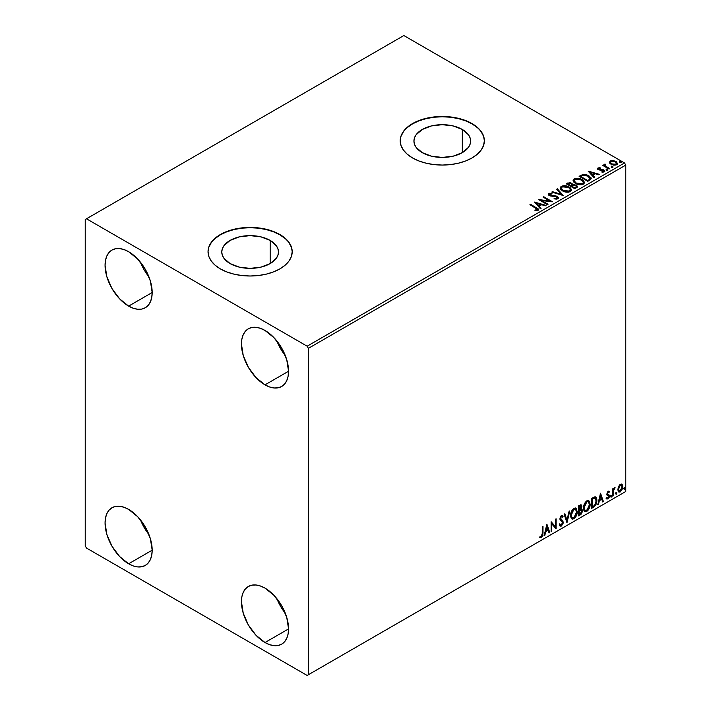 <?xml version="1.0" encoding="UTF-8"?>
<svg xmlns="http://www.w3.org/2000/svg" width="711" height="711" viewBox="0 0 711 711"><rect width="100%" height="100%" fill="white"/><g stroke="black" fill="none" stroke-linecap="round" stroke-linejoin="round"><path stroke-width="1.07" d="M462.328 129.482L462.328 152.625L453.129 156.18L442.286 157.424L431.435 156.18L422.236 152.625A28.351 16.371 180 0 1 413.935 141.054A28.351 16.371 180 0 1 431.435 125.936A28.351 16.371 180 0 1 462.328 129.482L468.478 134.788L470.087 137.863L470.638 141.054L470.087 144.244L468.478 147.319L462.328 152.625L462.328 129.482A28.351 16.371 180 0 1 470.638 141.054A28.351 16.371 180 0 1 453.129 156.18A28.351 16.371 180 0 1 422.236 152.625L416.086 147.319L414.477 144.244L413.935 141.054L414.477 137.863L416.086 134.788L422.236 129.482L431.435 125.936L442.286 124.683L453.129 125.936L462.328 129.482M270.171 240.425L270.171 263.568L260.973 267.123L250.121 268.367L239.269 267.123L230.071 263.568A28.351 16.371 180 0 1 221.77 251.996A28.351 16.371 180 0 1 239.269 236.879A28.351 16.371 180 0 1 270.171 240.425L276.312 245.73L277.93 248.806L278.472 251.996L277.93 255.187L276.312 258.262L270.171 263.568L270.171 240.425A28.351 16.371 180 0 1 278.472 251.996A28.351 16.371 180 0 1 260.973 267.123A28.351 16.371 180 0 1 230.071 263.568L223.929 258.262L222.312 255.187L221.77 251.996L222.312 248.806L223.929 245.73L230.071 240.425L239.269 236.879L250.121 235.625L260.973 236.879L270.171 240.425M292.194 251.854A42.082 24.29 0 0 0 279.876 234.817L279.876 234.532A42.082 24.29 180 0 1 292.203 251.712A42.082 24.29 180 0 1 266.225 274.153A42.082 24.29 180 0 1 220.366 268.891L226.747 271.913L234.017 274.153L241.909 275.539L250.121 276.001L258.333 275.539L266.225 274.153L273.495 271.913L279.876 268.891L285.111 265.212L288.995 261.008L291.394 256.449L292.203 251.712L291.394 246.975L288.995 242.415L285.111 238.212L279.876 234.532L273.495 231.51L266.225 229.271L258.333 227.884L250.121 227.413L241.909 227.884L234.017 229.271L226.747 231.51L220.366 234.532L215.131 238.212L211.247 242.415L208.847 246.975L208.039 251.712L208.847 256.449L211.247 261.008L215.131 265.212L220.366 268.891A42.082 24.29 180 0 1 208.039 251.712A42.082 24.29 180 0 1 234.017 229.271A42.082 24.29 180 0 1 279.876 234.532L279.876 234.817A42.082 24.29 0 0 0 234.132 229.529A42.082 24.29 0 0 0 208.039 251.854M484.36 140.911A42.082 24.29 0 0 0 472.033 123.874L472.033 123.59A42.082 24.29 180 0 1 484.36 140.769A42.082 24.29 180 0 1 458.382 163.21A42.082 24.29 180 0 1 412.531 157.949L418.903 160.97L426.182 163.21L434.074 164.596L442.286 165.059L450.49 164.596L458.382 163.21L465.661 160.97L472.033 157.949L477.268 154.26L481.16 150.065L483.551 145.506L484.36 140.769L483.551 136.032L481.16 131.473L477.268 127.269L472.033 123.59L465.661 120.568L458.382 118.319L450.49 116.942L442.286 116.471L434.074 116.942L426.182 118.319L418.903 120.568L412.531 123.59L407.296 127.269L403.404 131.473L401.013 136.032L400.204 140.769L401.013 145.506L403.404 150.065L407.296 154.26L412.531 157.949A42.082 24.29 180 0 1 400.204 140.769A42.082 24.29 180 0 1 426.182 118.319A42.082 24.29 180 0 1 472.033 123.59L472.033 123.874A42.082 24.29 0 0 0 426.298 118.586A42.082 24.29 0 0 0 400.204 140.911M276.908 598.733A33.31 19.233 -120 0 0 285.315 613.3L280.578 606.332L276.908 598.733M264.999 642.522A33.31 19.233 60 0 1 243.233 613.166A33.31 19.233 60 0 1 248.343 586.477A33.31 19.233 60 0 1 264.999 588.121L274.011 595.4L281.654 605.71L286.764 617.477L288.55 628.924L264.999 642.522L255.987 635.252L248.343 624.942L243.233 613.166L241.447 601.728L241.891 596.68L243.233 592.352L245.411 588.904L248.343 586.477L251.907 585.153L255.987 584.993L260.404 585.997L264.999 588.121A33.31 19.233 60 0 1 286.764 617.477A33.31 19.233 60 0 1 281.654 644.175L278.081 645.499L274.011 645.659L269.593 644.655L264.999 642.522L288.55 628.924L288.097 633.972L286.764 638.3L284.587 641.74L281.654 644.175A33.31 19.233 60 0 1 264.999 642.522M140.538 262.323A33.31 19.233 -120 0 0 148.946 276.89L144.2 269.913L140.538 262.323M128.629 306.112A33.31 19.233 60 0 1 106.863 276.757A33.31 19.233 60 0 1 111.965 250.059A33.31 19.233 60 0 1 128.629 251.712L137.641 258.991L145.284 269.291L150.385 281.067L152.181 292.514L128.629 306.112L119.608 298.833L111.965 288.524L106.863 276.757L105.068 265.31L105.521 260.27L106.863 255.942L109.041 252.494L111.965 250.059L115.538 248.743L119.608 248.574L124.025 249.579L128.629 251.712A33.31 19.233 60 0 1 150.385 281.067A33.31 19.233 60 0 1 145.284 307.756L141.711 309.081L137.641 309.241L133.224 308.245L128.629 306.112L152.181 292.514L151.727 297.554L150.385 301.882L148.208 305.33L145.284 307.756A33.31 19.233 60 0 1 128.629 306.112M276.908 341.058A33.31 19.233 -120 0 0 285.315 355.624L280.578 348.648L276.908 341.058M264.999 384.847A33.31 19.233 60 0 1 243.233 355.491A33.31 19.233 60 0 1 248.343 328.793A33.31 19.233 60 0 1 264.999 330.446L274.011 337.725L281.654 348.026L286.764 359.802L288.55 371.249L264.999 384.847L255.987 377.568L248.343 367.258L243.233 355.491L241.447 344.044L241.891 339.005L243.233 334.677L245.411 331.228L248.343 328.793L251.907 327.478L255.987 327.309L260.404 328.313L264.999 330.446A33.31 19.233 60 0 1 286.764 359.802A33.31 19.233 60 0 1 281.654 386.491L278.081 387.815L274.011 387.975L269.593 386.98L264.999 384.847L288.55 371.249L288.097 376.288L286.764 380.616L284.587 384.064L281.654 386.491A33.31 19.233 60 0 1 264.999 384.847M140.538 519.999A33.31 19.233 -120 0 0 148.946 534.565L144.2 527.598L140.538 519.999M128.629 563.787A33.31 19.233 60 0 1 106.863 534.432A33.31 19.233 60 0 1 111.965 507.743A33.31 19.233 60 0 1 128.629 509.387L137.641 516.666L145.284 526.975L150.385 538.742L152.181 550.19L128.629 563.787L119.608 556.517L111.965 546.208L106.863 534.432L105.068 522.994L105.521 517.946L106.863 513.618L109.041 510.169L111.965 507.743L115.538 506.419L119.608 506.259L124.025 507.263L128.629 509.387A33.31 19.233 60 0 1 150.385 538.742A33.31 19.233 60 0 1 145.284 565.441L141.711 566.765L137.641 566.925L133.224 565.92L128.629 563.787L152.181 550.19L151.727 555.238L150.385 559.566L148.208 563.005L145.284 565.441A33.31 19.233 60 0 1 128.629 563.787M85.231 219.503L85.231 545.897L86.475 548.048L307.152 675.45L625.769 491.497L308.387 674.73L308.387 348.337L625.769 165.103L625.769 491.497L625.769 165.103L624.525 162.952L307.152 346.195L86.475 218.784L403.848 35.55L624.525 162.952L403.848 35.55L85.231 219.503L85.231 545.897L86.475 548.048L307.152 675.45L308.387 674.73L308.387 348.337L307.152 346.195L86.475 218.784L85.231 219.503M621.503 484.093L622.116 484.502L620.321 484.333L618.517 486.582L618.01 490.768L618.463 491.692L620.036 492.056L622.436 488.83L622.267 484.698L621.352 484.067L619.779 484.724L618.517 486.582L617.868 489.55L618.863 492.048L620.321 491.914L622.765 486.724L621.761 484.209M612.749 496.154L613.415 495.763L613.629 490.172L614.971 487.568L613.415 489.523L613.415 488.439L612.749 488.83L612.749 496.154L613.415 495.763L613.522 490.732L615.086 487.604L613.415 489.523L613.415 488.439L612.749 488.83L612.749 496.154M608.447 492.145L607.665 491.959L609.025 492.519L609.416 491.665L608.794 491.265L609.416 491.665L607.567 491.861L606.865 494.305L608.589 495.905L608.696 496.953L606.634 498.82L608.003 499.015L609.229 497.282L609.194 495.087L607.523 493.603L608.021 492.35L609.025 492.519L609.416 491.665L608.127 491.372L606.856 494.021L608.74 496.518L607.932 498.162L607.016 497.922L606.918 499.086L606.43 498.802M593.516 507.254L595.631 505.219L596.751 501.824L596.422 497.967L595.143 496.82L591.499 498.402L591.499 508.418L593.516 507.254L593.018 506.97L591.499 507.85L593.516 507.254C595.827 505.557 596.938 503.29 596.84 500.455C596.938 498.34 596.289 497.122 594.876 496.811L591.499 498.402L591.499 508.418L593.516 507.254M578.594 515.875L581.198 514.142L582.256 511.938L582.176 509.725L581.003 509.076L581.82 506.472L581.029 504.783L578.594 505.85L578.594 515.875L580.327 514.871L582.371 510.845L581.003 509.076L581.82 506.472L581.216 504.854L578.594 505.85L578.594 515.875M566.907 522.612L569.804 510.925L569.076 511.342L566.969 520.168L564.854 513.777L564.125 514.204L567.023 522.549L569.804 510.925L569.076 511.342L566.969 520.168L564.854 513.777L564.125 514.204L566.907 522.612M551.78 531.348L551.78 523.9L556.118 528.851L556.118 518.826L555.451 519.208L555.451 526.682L551.114 521.714L551.114 531.739L551.78 531.348L551.114 531.161L551.78 531.348L551.78 523.9L556.118 528.851L556.118 518.826L555.451 519.208L555.451 526.682L551.114 521.714L551.114 531.739L551.78 531.348M539.765 537.392L541.4 537.596L540.902 537.312L542.209 535.579L542.493 532.886L540.902 537.312L541.4 537.596L542.991 533.17L542.493 532.886L542.493 526.691L542.493 532.886L542.991 533.17L542.991 526.407L542.324 526.789L542.244 535.045L541.56 536.458L540.102 536.423L539.765 537.392L541.4 537.596L542.822 535.49L542.991 526.407L542.324 526.789L542.324 533.454L541.391 536.574L540.102 536.423L540.093 537.614M546.883 524.158L544.102 535.783L544.83 535.365L545.719 531.641L548.154 530.228L549.052 532.93L549.772 532.503L546.883 524.158L544.102 535.783L544.83 535.365L545.719 531.641L548.154 530.228L549.052 532.93L549.772 532.503L546.883 524.158M559.913 525.909L561.69 525.056L562.739 521.99L560.908 525.767L561.406 526.051L563.236 522.283L560.099 518.346L560.97 519.359L560.072 518.008L560.943 516.239L560.072 518.008L560.57 518.292L561.441 516.524L560.943 516.239L562.605 517.137L563.13 516.222L562.17 515.324L563.13 516.222L562.437 515.431L561.45 515.493L559.904 518.719L560.241 520.052L562.57 522.647L561.361 525.047L560.001 524.167L559.459 524.985L560.277 526.131L561.406 526.051L563.13 523.287L562.988 521.056L560.57 518.292L561.246 516.657L562.605 517.137L563.13 516.222L562.481 515.457L561.246 515.626L560.268 516.95L559.984 519.465L562.241 521.634L562.57 522.825L561.361 525.047L560.001 524.167L559.459 524.985L559.859 525.722L561.406 526.051L560.046 525.944M570.577 515.528L571.022 517.91L572.453 519.163L575.403 517.448L577.216 512.551L576.452 508.623L575.368 507.947L573.679 508.436L570.969 512.782L570.577 515.528L571.955 518.977L573.928 518.817C576.194 516.861 577.296 514.462 577.261 511.627L575.892 508.134L573.875 508.312C571.635 510.294 570.533 512.702 570.577 515.528M583.491 508.081L583.927 510.454L585.366 511.716L588.308 510L590.121 505.103L589.357 501.175L588.273 500.5L586.397 501.122L583.873 505.325L583.491 508.081L584.86 511.529L586.833 511.369C589.099 509.414 590.21 507.014 590.166 504.179L588.797 500.686L586.788 500.864C584.54 502.846 583.438 505.245 583.491 508.081M600.511 493.194L597.729 504.819L598.458 504.401L599.346 500.677L601.782 499.273L602.679 501.966L603.408 501.548L600.511 493.194L597.729 504.819L598.458 504.401L599.346 500.677L601.782 499.273L602.679 501.966L603.408 501.548L600.511 493.194M610.633 496.66L611.433 496.962L611.611 495.549L610.669 496.358L611.193 497.176L611.744 496.02L611.193 495.505L610.633 496.66L611.193 497.176M615.753 493.71L616.553 494.003L616.73 492.59L615.788 493.398L616.313 494.225L616.864 493.07L616.313 492.554L615.753 493.71L616.313 494.225M624.098 488.892L624.898 489.186L625.076 487.773L624.125 488.581L624.658 489.408L625.209 488.253L624.658 487.737L624.098 488.892L624.658 489.408M609.389 162.588L610.998 164.268L613.744 165.165L616.073 165.014L617.486 163.939L616.419 161.788L612.989 160.508L610.145 160.944L609.389 162.588L610.998 164.268L616.713 164.739L617.557 163.548L615.886 161.441L612.989 160.508L610.145 160.944L609.318 162.712M609.034 169.04L609.7 168.658L605.168 165.796L605.132 164.09L604.11 164.543L604.288 165.53L602.688 165.379L609.034 169.04L609.7 168.658L605.496 166.107L605.132 164.09L604.403 164.259L604.288 165.53L602.688 165.379L609.034 169.04M601.959 172.151L603.541 172.009L603.541 171.44L601.959 171.582L602.164 172.142L604.394 171.849L603.968 169.973L603.968 170.542L602.768 169.538L602.768 170.107L601.035 170.08L602.768 170.107L602.768 169.538L599.32 170L599.72 169.52L598.982 169.28L598.982 169.849L598.769 168.409L600.297 168.303L600.137 167.76L600.137 168.285L600.137 167.76L597.951 167.983L597.533 168.863L598.609 169.822L603.639 170.613L603.701 171.324L601.959 171.582L602.164 172.142L604.394 171.849L604.723 170.622L603.106 169.609L599.142 169.36L598.644 168.507L600.297 168.303L599.569 167.725L597.951 167.983L597.951 168.56L599.089 168.303M589.792 180.141L591.161 178.825L590.939 177.599L587.028 174.933L583.207 174.462L579.101 176.301L587.784 181.305L591.214 178.479L588.895 175.786L582.798 174.533L579.101 176.301L587.784 181.305L589.792 180.141M572.604 184.816L571.573 183.127L571.573 183.705L569.511 183.074L567.422 183.616L571.573 183.705L571.573 183.127L567.422 183.038L567.422 183.616L566.694 184.033L567.422 183.038L566.196 183.749L574.87 188.762L577.288 187.144L577.216 186.069L576.194 185.153L572.604 184.664L572.044 183.456L570.009 182.567L566.196 183.749L574.87 188.762L577.412 186.691L576.194 185.153L572.631 184.442L572.631 185.011M563.192 195.507L557.406 188.824L556.677 189.242L561.148 194.263L552.456 191.686L551.727 192.103L563.192 195.507L557.406 188.824L556.677 189.242L561.148 194.263L552.456 191.686L551.727 192.103L563.192 195.507M548.057 204.244L541.604 200.511L552.403 201.737L543.719 196.725L543.053 197.107L549.523 200.849L538.716 199.613L547.39 204.626L548.057 204.244L541.604 200.511L552.251 201.826L543.719 196.725L543.053 197.107L549.523 200.849L538.716 199.613L547.39 204.626L548.057 204.244M535.694 208.021L537.294 209.345L534.939 210.145L535.267 210.732L537.907 210.358L538.2 208.901L530.593 204.306L529.926 204.688L535.694 208.021L537.009 209.852L534.939 210.145L535.267 210.732L537.907 210.358L538.494 209.558L530.593 204.306L529.926 204.688L535.694 208.021M534.485 202.057L540.387 208.67L541.107 208.252L539.222 206.137L541.658 204.724L545.328 205.817L546.057 205.399L534.485 202.057L540.387 208.67L541.107 208.252L539.222 206.137L541.658 204.724L545.328 205.817L546.057 205.399L534.485 202.057M557.913 198.813L558.482 197.56L556.962 196.183L549.603 194.921L549.621 194.094L551.985 194.005L551.976 193.401L549.532 193.268L548.35 194.014L548.696 195.125L550.074 195.925L556.713 196.778L557.175 198.182L554.162 198.271L554.065 198.84L557.042 199.116L558.535 197.907L557.397 196.396L549.941 195.178L549.71 194.041L551.985 194.005L551.976 193.401L548.83 193.516L548.288 194.325L549.31 195.578L556.713 196.778L556.971 198.325L554.162 198.271L554.065 198.84L557.913 198.813M562.561 190.904L565.281 191.961L568.524 192.183L570.8 191.339L571.528 189.837L570.56 188.024L568.365 186.593L563.183 185.731L561.068 186.46L560.188 187.82L560.766 189.419L562.561 190.904C565.005 192.343 567.627 192.574 570.435 191.579L571.537 189.979L569.191 187.029C566.738 185.553 564.09 185.331 561.255 186.344L560.179 187.953L562.561 190.904M575.466 183.447L578.185 184.513L581.429 184.727L583.704 183.891L584.442 182.38L583.464 180.576L581.696 179.35L576.088 178.274L573.973 179.012L573.093 180.372L573.67 181.963L575.466 183.447C577.91 184.896 580.532 185.118 583.34 184.131L584.442 182.531L582.105 179.572C579.643 178.106 576.994 177.874 574.168 178.896L573.084 180.505L575.466 183.447M588.113 171.093L594.014 177.714L594.734 177.297L592.85 175.173L595.285 173.768L598.955 174.853L599.684 174.435L588.113 171.093L594.014 177.714L594.734 177.297L592.85 175.173L595.285 173.768L598.955 174.853L599.684 174.435L588.113 171.093M606.305 169.911L607.754 169.618L606.447 169.067L606.305 169.911L607.585 170L607.416 169.262L606.136 169.165L606.305 169.911L606.136 169.165M611.424 166.952L612.873 166.667L611.567 166.116L611.424 166.952L612.704 167.049L612.535 166.312L611.256 166.214L611.424 166.952L611.256 166.214M619.77 162.135L621.218 161.85L619.912 161.299L619.77 162.135L621.05 162.232L620.881 161.495L619.601 161.397L619.77 162.135L619.601 161.397M483.551 136.316L481.16 131.757M477.268 127.553L472.033 123.874L465.661 120.852L458.382 118.613L450.49 117.226L442.286 116.764L434.074 117.226L426.182 118.613L418.903 120.852L412.531 123.874L407.296 127.553M403.404 131.757L401.013 136.316M291.394 247.259L288.995 242.7M285.111 238.505L279.876 234.817L273.495 231.795L266.225 229.555L258.333 228.169L250.121 227.707L241.909 228.169L234.017 229.555L226.747 231.795L220.366 234.817L215.131 238.505M211.247 242.7L208.847 247.259M538.485 210.012L530.424 204.981L530.593 204.306L530.593 204.875L536.45 208.261L536.45 207.692L538.44 209.834M537.294 209.923L534.939 210.723L536.441 210.607L536.441 210.029L536.441 210.607L537.009 210.42L537.205 209.683M537.303 209.985L537.303 209.407L537.009 209.852M535.063 202.706L545.399 205.772L535.063 202.706M539.222 206.705L540.769 208.447L539.222 206.705M536.636 203.808L538.618 206.03L540.484 204.946L540.484 204.377L538.618 206.03L536.636 203.23L540.484 204.377L538.618 205.452L536.636 203.23L536.636 203.808M539.756 200.218L549.523 201.417L549.523 200.849L549.523 201.417L539.756 200.218M543.551 197.4L543.719 196.725L543.719 197.303L551.372 201.72L543.551 197.4M541.604 201.089L541.604 200.511L541.604 201.089L547.568 204.528L541.604 201.089M557.415 198.316L556.322 199.089L554.162 198.849L554.162 198.271L554.162 198.849L556.971 198.902L557.415 197.676L556.971 198.325M556.971 198.902L556.713 197.347M548.341 194.61L548.83 193.516L548.83 194.094L551.976 193.97L551.976 193.401L551.976 194.005L549.532 193.845L548.288 194.876M549.941 195.178L549.71 194.041M558.482 198.138L556.482 196.574L549.941 195.747L553.149 196.183L553.149 195.614L553.149 196.183L557.397 196.974L557.397 196.396L558.499 198.173M549.941 195.747L549.434 194.885M552.385 192.299L552.456 191.686L552.456 192.254L561.148 194.841L561.148 194.263L561.148 194.841L552.385 192.299M557.015 189.624L557.406 188.824L562.73 195.365L557.015 189.624M560.206 188.255L561.255 186.913C564.09 185.9 566.738 186.122 569.191 187.597L571.511 190.264M571.528 190.406L569.929 188.068L566.454 186.513L562.143 186.531L560.188 188.397M570.311 189.739L569.52 191.65L566.24 192.094L562.632 190.708L561.326 188.619M570.426 190.388L569.52 191.65L569.52 191.081L569.52 191.65L563.228 191.09L561.352 188.459M562.179 186.842L568.524 187.411L570.426 189.721L569.52 191.081L563.228 190.512L561.317 188.148L562.179 186.842L564.436 186.335L568.827 187.597L570.035 188.673L570.346 190.184L567.991 191.552L563.885 190.85L561.441 188.762L562.179 186.842M572.604 184.664L572.604 185.233L576.194 185.731L576.194 185.153L577.359 186.966M577.368 186.993L575.421 185.375L572.604 185.233M576.283 186.504L576.212 187.34L574.648 188.433L571.422 186.575L571.422 185.998L572.924 185.251L575.528 185.544L576.283 186.504L575.412 187.997L576.283 187.082L574.648 188.433L575.412 187.42L574.648 187.864L571.422 185.998L571.422 186.575L574.648 188.433L574.648 187.864L571.422 185.998L574.648 185.198L575.83 185.749L576.212 186.762M571.617 185.242L571.173 185.678M570.871 185.864L570.871 185.287L570.533 186.06L567.751 184.451L567.751 183.882L570.924 183.527L571.671 184.451L570.871 185.864L571.591 184.718M570.533 185.482L567.751 183.882L567.751 184.451L570.533 186.06L570.533 185.482L567.751 183.882L569.342 183.162L570.924 183.527L571.671 184.416L570.533 185.482M573.11 180.798L574.168 179.465C576.994 178.452 579.643 178.674 582.105 180.15L584.424 182.807M584.442 182.958L582.842 180.621L579.358 179.065L575.048 179.074L573.093 180.941M583.331 182.94L581.722 184.505L578.301 184.487L575.537 183.251L574.23 181.172M574.257 181.003L576.132 183.634L576.132 183.065L576.132 183.634L582.425 184.202L582.425 183.625L576.132 183.065L574.221 180.701L575.083 179.385L581.429 179.954L583.331 182.274L582.425 184.202L583.304 182.567M591.09 178.47L588.895 176.355L585.313 175.075L582.451 175.182L579.598 176.586L580.416 175.537L580.416 176.115L582.798 175.102L582.798 174.533L582.798 175.102L588.895 176.355L588.895 175.786L591.179 178.763M590.023 178.781L587.553 180.985L580.656 177.003L587.553 180.985L587.553 180.407L580.656 176.426L580.656 177.003L580.656 176.426L583.26 175.208L588.219 176.168L589.837 179.412L590.023 178.808L587.553 180.985L588.273 179.999L587.553 180.407L580.656 176.426L583.26 175.208L585.962 175.261L589.17 176.826L589.988 178.532M590.023 178.808L590.023 178.239L589.837 178.834M588.69 171.742L599.026 174.817L588.69 171.742M592.85 175.741L594.396 177.483L592.85 175.741M590.263 172.844L592.245 175.066L594.112 173.991L594.112 173.413L592.245 175.066L590.263 172.275L594.112 173.413L592.245 174.497L590.263 172.844M598.982 169.28L598.769 168.409M604.394 171.849L604.892 171.147M597.56 168.925L597.951 167.983L598.342 169.68L603.337 170.382L603.541 172.009L603.337 170.951L603.541 172.009L602.786 172.195M603.337 170.382L603.541 171.44M597.951 167.983L597.498 169.2M599.569 168.294L597.542 168.969M603.808 171.467L603.541 172.009M598.982 169.849L598.644 169.076M606.305 170.48L606.136 169.742L607.416 169.84L607.416 169.262L607.585 170.578M607.585 170L607.416 169.262M607.638 170L606.083 169.778M603.186 165.663L603.355 164.996L604.288 166.107L604.288 165.53L604.288 166.107L603.186 165.663M604.101 165.148L604.403 164.259L604.288 165.53M604.403 164.259L604.403 164.828L605.132 164.668L605.132 164.09L605.168 164.73L604.048 165.281M604.928 165.467L605.079 164.774M605.079 165.343L605.496 166.676L605.496 166.107L605.496 166.676L609.203 168.942L604.848 165.672M611.424 167.529L611.256 166.783L612.535 166.881L612.535 166.312L612.704 167.618M612.704 167.049L612.535 166.312M612.749 167.049L611.202 166.827M609.389 163.166L610.145 160.944L610.145 161.521L612.989 161.086L612.989 160.508L612.989 161.086L615.886 162.01L615.886 161.441L617.521 163.823M617.486 164.517L616.872 162.739L613.797 161.21L610.749 161.246L609.345 162.428M616.49 163.743L615.93 164.863L613.7 165.148L611.264 164.197L610.385 162.579M610.402 162.535L611.664 164.454L611.664 163.886L611.664 164.454L615.93 164.863L615.93 164.285L611.664 163.886L610.358 162.241L610.918 161.397L615.228 161.824L616.526 163.406L615.93 164.863L616.473 163.69M619.77 162.703L619.601 161.966L620.881 162.064L620.881 161.495L621.05 162.801M621.05 162.232L620.881 161.495M621.094 162.232L619.539 162.01M540.484 204.377L538.618 205.452L536.636 203.23L540.484 204.377M581.429 179.954L582.94 181.225L583.313 182.514L582.576 183.536L580.896 184.096L576.452 183.242L574.239 180.905L574.799 179.581L576.639 178.923L581.429 179.954M594.112 173.413L592.245 174.497L590.263 172.275L594.112 173.413M615.228 161.824L616.517 163.343L614.891 164.605L611.887 164.001L610.358 162.304L611.984 161.086L615.228 161.824M539.605 537.329L540.902 537.312L539.267 537.107M546.768 524.629L549.772 532.503L548.892 532.45L546.768 524.629M547.666 529.944L548.154 530.228L545.221 531.348L545.719 531.641L545.221 531.348L544.333 535.081L544.83 535.365L544.262 535.116L545.221 531.348L547.666 529.944M546.439 526.256L545.506 530.157L546.004 530.442L545.506 530.157L546.439 526.256L547.87 529.366L546.004 530.442L546.937 526.54L546.439 526.256M551.114 521.776L555.451 526.682L551.114 521.776M555.62 519.11L555.62 528.522L555.62 519.11M551.283 523.607L551.78 523.9L551.283 523.607L551.283 531.064L551.283 523.607M561.361 525.047L560.428 524.869M559.504 523.883L560.863 524.762M562.632 515.928L562.232 516.63L562.632 515.928M561.441 516.524L562.605 517.137M560.943 516.239L561.521 516.177M560.366 524.86L559.717 524.3M564.516 513.973L566.969 520.168L564.516 513.973M569.147 511.307L566.64 521.794L569.147 511.307M575.634 508.018L576.763 511.342C576.808 514.177 575.697 516.577 573.43 518.532L571.715 518.817M571.368 518.639L573.821 518.275L575.963 515.244L576.763 511.342L575.954 508.338M576.577 509.645L576.328 508.934M572.239 517.786L570.897 516.195L571.093 512.524L572.79 509.511L575.075 508.978M575.261 509.12L573.413 509.04L575.501 509.227L576.585 512.009L573.91 517.804L572.346 517.919L570.755 514.853L572.106 517.75M571.253 515.137L573.91 509.325L573.413 509.04L570.755 514.853L571.253 515.137L572.728 510.454L574.221 509.174L575.688 509.352L576.559 512.755L575.092 516.701L572.737 518.07L571.884 517.519L571.253 515.137M580.949 504.766L581.82 506.472L581.322 506.188L580.958 507.983M580.656 506.588L579.456 505.805L579.954 506.09L578.763 506.205L581.154 506.872L580.514 508.792L581.003 509.076L578.763 509.414L578.763 506.205L580.363 505.672M581.74 509.2L581.003 509.076M581.465 509.094L582.371 510.845L581.882 510.56L579.829 514.586L580.327 514.871L578.594 515.297L581.367 512.8L581.882 510.56L581.394 509.023M580.878 508.143L581.322 506.188L580.834 504.65M580.967 510.018L578.763 510.445L580.656 510.045L581.705 511.227L580.025 514.017L578.763 514.169L578.763 510.445L580.283 509.743L581.065 510.178M579.954 506.09L580.816 505.921L581.154 506.872L579.261 509.707L579.261 506.49L578.763 506.205L578.763 509.414L579.261 509.707L579.261 506.49L580.789 505.912L579.456 505.805M580.656 510.045L581.642 510.694L581.251 512.88L579.261 514.462L579.261 510.729L578.763 510.445L578.763 514.169L579.261 514.462L579.261 510.729L581.251 510.107L580.754 509.823M588.548 500.571L589.668 503.886C589.712 506.73 588.601 509.12 586.344 511.085L584.62 511.36M584.273 511.182L586.726 510.827L588.877 507.787L589.668 503.886L588.868 500.891M589.481 502.197L589.232 501.477M585.144 510.329L583.802 508.747L583.998 505.077L585.695 502.064L587.979 501.531M588.166 501.673L586.317 501.584L588.415 501.779L589.499 504.561L586.815 510.356L585.251 510.471L583.66 507.405L585.02 510.294M584.158 507.69L586.815 501.877L586.317 501.584L583.66 507.405L584.158 507.69L585.633 502.997L587.126 501.726L588.592 501.895L589.463 505.308L588.006 509.245L585.642 510.614L584.789 510.063L584.158 507.69M595.622 496.989L594.876 496.811M595.374 496.873L596.342 500.162C596.44 502.997 595.338 505.272 593.018 506.97L594.84 505.388L596.085 502.49L596.253 498.829L595.32 496.838M594.965 497.993L594.032 497.673L594.529 497.958L591.668 498.758L594.529 497.958L596.173 500.837L594.672 505.308L592.165 507.005L591.668 506.721L592.165 507.005L592.165 499.042L591.668 498.758L591.668 506.721L591.668 498.758L594.823 497.869M594.529 497.958L595.827 498.82L596.156 501.371L595.534 503.966L594.236 505.699L592.165 507.005L592.165 499.042L595.223 498.1L594.725 497.807M600.395 493.665L603.408 501.548L602.519 501.486L600.395 493.665M601.293 498.98L601.782 499.273L601.293 498.98L598.849 500.393L599.346 500.677L598.849 500.393L597.96 504.117L598.458 504.401L597.889 504.161L598.849 500.393L601.293 498.98M600.066 495.291L599.133 499.193L599.631 499.486L599.133 499.193L600.066 495.291L601.497 498.402L599.631 499.486L600.564 495.585L600.066 495.291M609.416 491.665L608.554 491.088M608.918 491.381L608.563 492.163L608.918 491.381M608.527 492.234L607.665 491.959L607.025 493.318L607.523 493.603L608.163 492.243L609.025 492.519M608.163 492.243L607.665 491.959L608.172 491.941M607.318 494.029L607.025 493.318L609.194 495.087L607.683 494.172L609.194 495.087L609.416 496.091L609.194 495.087M606.634 498.82L608.003 499.015L609.416 496.091L608.918 495.807L607.505 498.731L608.003 499.015L606.136 498.535M607.932 498.162L607.016 497.922M606.519 497.638L607.434 497.878M607.07 495.025L608.589 495.905M607.141 495.194L606.572 494.74M607.381 495.274L607.941 495.487M606.714 498.909L608.572 497.407L608.527 494.598M607.185 493.887L607.665 491.959M610.696 495.22L611.193 495.505M611.744 496.02L611.256 495.736L610.696 496.891L610.136 496.376M610.633 496.918L611.22 495.46M612.918 488.733L613.415 489.523L612.918 488.733M613.877 488.386L614.455 487.728L614.766 488.564L613.922 488.35M613.264 489.426L612.918 495.478L613.415 495.763L612.749 495.576L613.3 489.31M615.815 492.27L616.313 492.554M616.864 493.07L616.366 492.785L615.815 493.941L615.255 493.425M615.753 493.967L616.339 492.51M622.116 484.502L622.765 486.724L622.267 486.44L619.823 491.621L620.321 491.914L618.623 491.87M618.232 491.674L620.108 491.443L621.672 489.266L622.258 486.102L621.458 484.058M621.058 485.062L619.823 484.946L621.316 485.16L622.098 487.115L620.312 491.008L619.254 491.088L618.037 488.892L618.703 490.768L618.046 489.124L618.463 486.759L619.716 485.009L620.925 484.946M618.534 489.177L620.312 485.231L619.823 484.946L618.037 488.892L618.534 489.177L619.521 485.995L621.423 485.231L622.089 487.364L621.112 490.27L619.201 491.052L618.534 489.177M624.16 487.453L624.658 487.737M625.209 488.253L624.711 487.959L624.16 489.124L623.6 488.608M624.098 489.15L624.685 487.693M547.87 529.366L546.004 530.442L546.937 526.54L547.87 529.366M601.497 498.402L599.631 499.486L600.564 495.585L601.497 498.402M307.152 346.195L624.525 162.952L625.769 165.103L308.387 348.337L307.152 346.195M308.387 674.73L625.769 491.497L308.387 674.73M538.494 209.558L538.494 210.136M549.39 194.485L549.39 195.063M571.537 189.979L571.537 190.557M570.426 189.721L570.426 190.29M561.317 188.148L561.317 188.717M571.671 184.451L571.671 185.029M584.442 182.531L584.442 183.1M583.331 182.274L583.331 182.843M574.221 180.701L574.221 181.269M598.555 168.72L598.555 169.298M603.826 171.031L603.826 171.609M607.772 169.725L607.772 170.302M612.891 166.774L612.891 167.343M617.557 163.548L617.557 164.117M616.526 163.406L616.526 163.983M610.358 162.241L610.358 162.81M621.236 161.957L621.236 162.526M562.046 516.479L561.548 516.195M571.955 518.977L571.457 518.692M575.501 509.227L575.012 508.943M572.346 517.919L571.857 517.635M584.86 511.529L584.362 511.245M588.415 501.779L587.917 501.495M585.251 510.471L584.762 510.187M608.714 492.252L608.216 491.968M607.896 494.367L607.398 494.083M607.31 498.18L606.812 497.896M608.412 495.754L607.914 495.469M618.863 492.048L618.366 491.763M621.316 485.16L620.827 484.875M619.254 491.088L618.766 490.803"/></g></svg>
